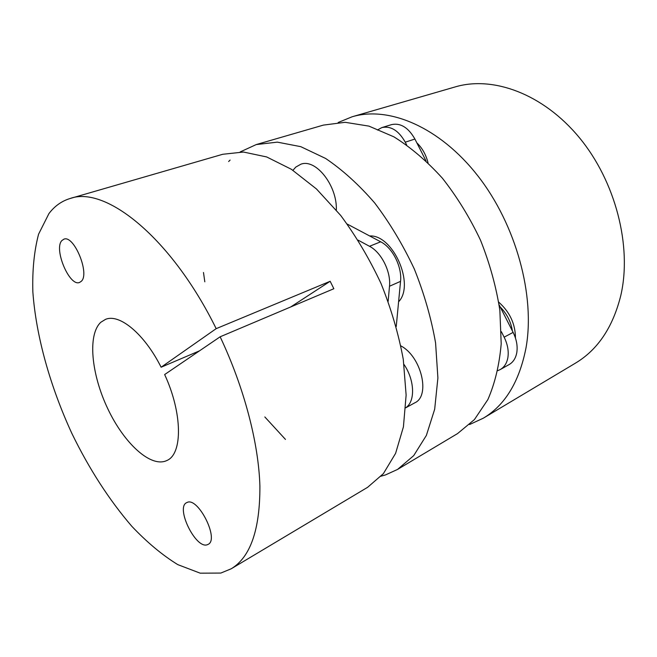 <?xml version="1.0" encoding="UTF-8"?>
<svg xmlns="http://www.w3.org/2000/svg" width="657" height="657" viewBox="0 0 657 657"><rect width="100%" height="100%" fill="white"/><g stroke="black" fill="none" stroke-linecap="round" stroke-linejoin="round"><path stroke-width="0.99" d="M404.014 364.487C414.772 380.132 415.421 401.641 405.73 407.726M400.877 345.902C421.309 356.464 430.705 395.859 414.813 402.815L405.722 407.816M292.948 170.311L295.814 167.067L300.807 164.242C315.705 158.23 337.386 185.693 336.327 210.059M240.158 151.939L256.238 144.573L323.4 125.101L345.13 122.309L368.947 126.119L393.88 136.828C410.724 147.34 426.894 161.121 442.375 178.178C457.067 196.854 469.78 217.516 480.505 240.183C489.769 263.482 496.224 286.871 499.862 310.35L501.201 343.849C499.369 364.824 494.926 383.401 487.88 399.563L474.428 419.577L457.576 433.571L397.534 469.435L385.487 474.929L380.411 476.35M256.238 144.573L277.353 142.142L300.783 146.667L325.609 158.452C342.511 169.867 358.878 184.699 374.695 202.964C389.79 222.928 402.996 244.93 414.304 268.976C424.184 293.646 431.279 318.308 435.583 342.962L437.899 377.947L434.679 409.221L426.377 435.41L413.705 455.638L397.534 469.435M285.467 439.418L264.828 416.949M204.812 281.812L203.489 272.491M228.644 161.54L230.09 160.07M369.669 235.962C393.05 234.442 415.175 284.76 398.602 301.785M497.809 370.655L500.289 369.538C504.346 367.173 506.876 363.173 507.894 357.523C508.863 351.019 507.606 344.235 504.141 337.172L501.365 331.695M500.289 369.538L509.134 364.561C513.199 362.196 515.753 358.205 516.796 352.587C517.782 346.116 516.558 339.382 513.117 332.385L499.139 304.864M515.458 338.051C515.367 323.95 509.791 311.985 498.729 302.154M338.174 122.489L352.168 116.765L455.227 86.905C492.906 75.695 543.043 93.672 579.343 137.633C615.634 181.496 632.133 246.334 620.84 295.305C612.956 327.145 597.804 349.77 575.401 363.181L483.281 418.205L469.558 424.545M352.168 116.765C388.706 105.826 439.467 126.76 477.795 175.797C516.115 224.727 535.406 295.872 525.986 347.972C519.301 381.799 505.069 405.213 483.281 418.205M428.036 162.772C425.966 154.65 422.229 147.997 416.825 142.824M406.65 144.934L405.254 142.183C398.635 130.554 390.841 125.684 381.865 127.581L377.389 130.012M425.95 160.784L414.912 139.046C408.334 127.515 400.54 122.711 391.547 124.625L381.865 127.581M512.403 330.972C510.932 321.749 506.867 313.75 500.215 306.983M70.168 198.488C105.391 185.446 171.411 237.612 216.178 328.656L161.121 367.222C144.326 333.748 119.303 313.307 105.49 319.384L100.858 322.242C87.373 334.585 91.307 374.276 107.805 408.785C124.116 443.401 150.962 468.236 166.878 460.508L166.968 460.467C182.72 453.93 182.597 413.237 164.652 374.556L220.144 336.795C244.223 387.655 258.677 443.311 259.901 486.164C260.032 529.608 250.473 557.144 231.223 568.781L367.624 487.305L383.384 473.64L395.604 453.346L403.423 426.861L406.125 395.071L403.275 359.346C398.618 334.117 391.194 308.823 381.003 283.463C369.398 258.718 355.963 236.035 340.679 215.422L316.485 188.986L291.388 169.292L266.685 156.949L243.509 152.046L222.764 154.272L70.168 198.488C61.659 201.058 54.572 206.101 48.905 213.632L38.574 234.196C34.148 251.081 32.242 270.298 32.85 291.831C36.028 336.187 50.252 386.612 71.974 433.653C89.204 469.024 109.144 499.895 131.778 526.257C146.979 542.304 162.312 555.099 177.776 564.626L200.213 573.175L220.826 573.06L231.223 568.781M216.178 328.656L330.159 281.278L333.855 288.719L220.144 336.795M61.815 240.626C53.529 249.159 69.609 287.019 79.563 282.444L81.279 281.311C90.132 273.862 73.945 234.598 63.885 239.181L61.815 240.626M187.064 502.474L186.654 502.662C175.32 507.491 195.737 549.277 207.275 544.743L208.138 544.366C219.561 539.356 197.962 496.577 187.064 502.474M161.121 367.222L199.49 350.854M330.159 281.278L290.714 306.959M347.233 224.07L380.69 241.801C392.541 247.697 402.224 266.939 400.54 281.368L396.237 326.537M358.155 240.175L369.489 246.285C381.339 252.28 391.096 271.711 389.494 286.238L388.147 301.308M504.141 337.172L513.117 332.385M405.254 142.183L414.912 139.046M380.69 241.801L369.489 246.285M400.54 281.368L389.494 286.238"/></g></svg>
